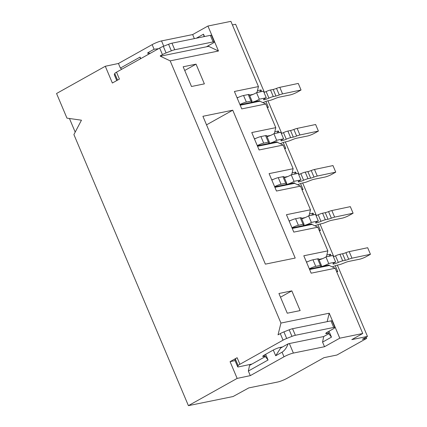 <?xml version="1.0" encoding="UTF-8"?>
<svg xmlns="http://www.w3.org/2000/svg" width="427" height="427" viewBox="0 0 427 427"><rect width="100%" height="100%" fill="white"/><g stroke="black" fill="none" stroke-linecap="round" stroke-linejoin="round"><path stroke-width="0.64" d="M239.915 104.53A5.412 0.806 -22.9 0 1 246.342 102.069L251.012 101.114A4.692 0.699 -22.9 0 1 252.021 101.14A4.692 0.699 -22.9 0 1 251.674 101.631A4.692 0.699 157.1 0 0 251.322 102.128A4.692 0.699 157.1 0 0 252.336 102.149A4.692 0.699 157.1 0 0 259.306 99.197L256.531 92.627L263.491 91.207L266.267 97.778A4.692 0.699 157.1 0 0 265.055 98.402A4.692 0.699 157.1 0 0 263.523 99.656A4.692 0.699 157.1 0 0 268.919 98.125A4.692 0.699 -22.9 0 1 273.296 96.566L275.965 96.027A5.412 0.806 157.1 0 0 279.295 94.959A5.412 0.806 -22.9 0 1 282.573 93.903L301.046 90.001L297.229 92.136A5.412 0.806 -22.9 0 1 290.195 94.927L279.327 97.142A5.412 0.806 157.1 0 0 275.975 98.215L272.954 99.411A5.412 0.806 -22.9 0 1 269.602 100.484L268.129 100.783A5.412 0.806 157.1 0 0 262.952 102.635M301.046 90.001L298.27 83.43L279.797 87.332A5.412 0.806 157.1 0 0 276.52 88.389A5.412 0.806 -22.9 0 1 273.189 89.451L270.521 89.996A4.692 0.699 157.1 0 0 266.138 91.554A4.692 0.699 -22.9 0 1 264.009 92.429M259.306 99.197L266.267 97.778M256.531 92.627A4.692 0.699 -22.9 0 1 249.667 95.557M252.021 101.14L249.245 94.57A4.692 0.699 157.1 0 0 248.236 94.543L243.561 95.499A5.412 0.806 157.1 0 0 237.14 97.959M240.204 105.213L259.904 101.194L259.696 100.697L239.995 104.716M253.19 94.351L249.475 95.109M238.298 97.393L237.012 97.655M257.348 145.788L277.043 141.769L277.251 142.266L283.154 145.057L293.146 168.718L291.678 174.68M148.388 54.362L147.726 52.804L154.088 49.244L152.145 44.643A7.216 1.073 -22.9 0 1 161.529 40.923L192.657 34.571L207.928 26.036L230.895 21.35L258.447 86.574L234.402 91.479L241.762 108.896L265.802 103.985L259.904 101.194M265.802 103.985L275.794 127.646L274.331 133.608M258.447 86.574L256.979 92.536M257.267 145.602A5.412 0.806 -22.9 0 1 263.689 143.141L268.364 142.186A4.692 0.699 -22.9 0 1 269.373 142.212A4.692 0.699 -22.9 0 1 269.021 142.703A4.692 0.699 157.1 0 0 268.674 143.2A4.692 0.699 157.1 0 0 269.683 143.221A4.692 0.699 157.1 0 0 276.659 140.269L283.619 138.85A4.692 0.699 157.1 0 0 282.402 139.474A4.692 0.699 157.1 0 0 280.875 140.729A4.692 0.699 157.1 0 0 286.266 139.197A4.692 0.699 -22.9 0 1 290.648 137.638L293.312 137.099A5.412 0.806 157.1 0 0 296.648 136.032A5.412 0.806 -22.9 0 1 299.925 134.975L318.398 131.073L314.582 133.208A5.412 0.806 -22.9 0 1 307.541 135.999L296.68 138.215A5.412 0.806 157.1 0 0 293.328 139.287L290.301 140.483A5.412 0.806 -22.9 0 1 286.949 141.556L285.476 141.855A5.412 0.806 157.1 0 0 280.304 143.707M257.556 146.285L277.251 142.266M270.537 135.423L266.827 136.181M255.645 138.465L254.364 138.727M275.794 127.646L251.754 132.551L259.109 149.968L283.154 145.057M207.928 26.036L218.475 51.01L170.176 60.864L280.934 323.068L329.233 313.21L339.78 338.184L324.515 346.719L293.386 353.07A7.216 1.073 157.1 0 0 284.003 356.791L282.06 352.19C284.606 350.551 286.629 347.77 288.124 343.852A7.216 1.073 -22.9 0 1 289.362 343.543L323.709 336.535L328.795 333.69L328 331.8M293.146 168.718L269.101 173.624L276.461 191.034L300.501 186.129L310.493 209.79L286.453 214.696L293.808 232.107L317.848 227.201L327.845 250.862L303.8 255.768L311.16 273.179L335.2 268.273L362.753 333.498L339.78 338.184M300.144 310.584L291.817 290.867L278.932 293.498L287.264 313.21L300.144 310.584M204.373 83.868L196.046 64.151L183.167 66.777L191.493 86.494L204.373 83.868M202.91 116.288L265.37 264.142L295.206 258.057L232.752 110.198L202.91 116.288M287.889 176.495L284.174 177.253M272.997 179.537L271.711 179.799M274.903 187.357L294.603 183.338L294.395 182.841L274.694 186.861M274.614 186.674A5.412 0.806 -22.9 0 1 281.035 184.213L285.711 183.258A4.692 0.699 -22.9 0 1 286.72 183.284A4.692 0.699 -22.9 0 1 286.373 183.775A4.692 0.699 157.1 0 0 286.021 184.272A4.692 0.699 157.1 0 0 287.035 184.293A4.692 0.699 157.1 0 0 294.006 181.342L300.966 179.922L298.19 173.351L291.23 174.771A4.692 0.699 -22.9 0 1 284.366 177.701M300.966 179.922A4.692 0.699 157.1 0 0 299.754 180.546A4.692 0.699 157.1 0 0 298.222 181.801A4.692 0.699 157.1 0 0 303.618 180.269A4.692 0.699 -22.9 0 1 307.995 178.71L310.664 178.166A5.412 0.806 157.1 0 0 313.994 177.104A5.412 0.806 -22.9 0 1 317.272 176.047L335.745 172.145L332.969 165.575L314.496 169.476A5.412 0.806 157.1 0 0 311.219 170.533A5.412 0.806 -22.9 0 1 307.888 171.595L305.22 172.14A4.692 0.699 157.1 0 0 300.838 173.698A4.692 0.699 -22.9 0 1 298.708 174.574M296.418 173.709L295.724 172.07L294.411 174.12M295.724 172.07L292.143 172.807M362.753 333.498L351.805 339.614L367.476 336.417L337.357 265.108M333.759 256.59L320.01 224.036M316.407 215.518L302.658 182.964M299.06 174.446L285.311 141.892M281.708 133.373L267.959 100.82M264.361 92.301L235.624 24.27L232.405 24.926M261.719 91.57L261.025 89.932L257.444 90.663M267.313 107.561L268.38 107.342L265.888 101.439M279.066 132.637L278.377 131.004L274.791 131.735M284.66 148.633L285.732 148.415L283.24 142.511M302.012 189.705L303.079 189.487L300.587 183.583M313.765 214.781L313.076 213.142L309.49 213.879M319.359 230.777L320.431 230.559L317.939 224.655M331.117 255.853L330.423 254.214L326.842 254.951M336.711 271.85L337.778 271.631L335.286 265.727M284.441 148.116L285.732 148.415M278.377 131.004L277.059 133.048M267.094 107.044L268.38 107.342M283.619 138.85L280.838 132.279L273.883 133.699A4.692 0.699 -22.9 0 1 267.014 136.629M318.398 131.073L315.622 124.503L297.149 128.404A5.412 0.806 157.1 0 0 293.872 129.461A5.412 0.806 -22.9 0 1 290.536 130.523L287.873 131.068A4.692 0.699 157.1 0 0 283.491 132.626A4.692 0.699 -22.9 0 1 281.356 133.502M261.025 89.932L259.712 91.976M265.653 354.309L268.06 360.014L248.354 371.031L250.297 375.632L237.15 378.407L188.408 405.65L73.903 134.574L81.456 120.2L66.964 118.146L56.556 93.502L105.293 66.26L118.439 63.484L120.382 68.085L140.093 57.069L140.75 58.627M152.145 44.643L118.439 63.484M276.659 140.269L273.883 133.699M269.373 142.212L266.597 135.642A4.692 0.699 157.1 0 0 265.583 135.615L260.913 136.571A5.412 0.806 157.1 0 0 254.492 139.031M192.657 34.571L194.36 38.611M196.324 38.211L203.508 34.192L204.496 36.541M208.371 45.716L208.643 46.351L218.475 51.01M170.176 60.864L160.344 56.209L208.643 46.351M237.15 378.407L230.073 361.653L237.124 357.709A5.412 0.806 157.1 0 0 235.368 359.027L234.919 360.132A5.412 0.806 157.1 0 0 234.909 360.265L237.684 366.836A5.412 0.806 157.1 0 0 238.218 366.958L251.994 364.044M328.587 333.199L326.938 333.535A5.412 0.806 -22.9 0 1 325.769 333.508A5.412 0.806 -22.9 0 1 327.536 332.057L333.135 328.929A5.412 0.806 157.1 0 0 334.896 327.482A5.412 0.806 157.1 0 0 333.733 327.45L295.351 335.286A5.412 0.806 157.1 0 0 291.956 336.375L286.698 338.462A5.412 0.806 157.1 0 0 283.053 340.159L239.899 364.284A5.412 0.806 157.1 0 0 238.143 365.597L237.695 366.702A5.412 0.806 157.1 0 0 237.684 366.836M334.896 327.482L332.121 320.907A5.412 0.806 157.1 0 0 330.957 320.88L292.575 328.71A5.412 0.806 157.1 0 0 289.18 329.804L283.918 331.886A5.412 0.806 157.1 0 0 280.277 333.588L278.041 334.837L280.934 323.068M207.431 46.239L212.518 43.394A5.412 0.806 157.1 0 0 214.285 41.947A5.412 0.806 157.1 0 0 213.116 41.921L174.739 49.751A5.412 0.806 157.1 0 0 171.344 50.84L166.082 52.927A5.412 0.806 157.1 0 0 162.441 54.629L160.205 55.878M214.285 41.947L211.509 35.377A5.412 0.806 157.1 0 0 210.34 35.35L171.964 43.18A5.412 0.806 157.1 0 0 168.569 44.269L163.306 46.356A5.412 0.806 157.1 0 0 159.666 48.059L116.507 72.179A5.412 0.806 157.1 0 0 114.751 73.492L114.303 74.597A5.412 0.806 157.1 0 0 114.297 74.73L116.763 80.564M119.421 79.08L112.37 83.019L105.293 66.26M329.233 313.21L327.157 321.654M328.987 331.245L331.475 337.138L322.566 342.118L324.515 346.719M366.163 337.154L366.681 338.387L362.39 339.262L367.476 336.417M250.297 375.632L284.003 356.791M366.681 338.387L336.903 355.029L324.024 357.655L287.125 378.279A7.216 1.073 -22.9 0 1 277.742 382L248.786 387.913L233.062 396.539L188.408 405.65M309.394 269.005L329.094 264.986L329.302 265.482L335.2 268.273M309.602 269.501L329.302 265.482M322.588 258.639L318.873 259.397M307.696 261.682L306.41 261.943M327.845 250.862L326.377 256.824M292.047 227.933L311.742 223.913L311.95 224.41L317.848 227.201M292.255 228.429L311.95 224.41M305.236 217.567L301.526 218.325M290.344 220.61L289.063 220.871M310.493 209.79L309.031 215.752M300.501 186.129L294.603 183.338M291.817 290.867L280.496 297.197M196.046 64.151L184.726 70.476M206.529 124.849L232.752 110.198M286.72 183.284L283.944 176.714A4.692 0.699 157.1 0 0 282.936 176.687L278.26 177.643A5.412 0.806 157.1 0 0 271.839 180.103M335.745 172.145L331.928 174.28A5.412 0.806 -22.9 0 1 324.894 177.072L314.026 179.287A5.412 0.806 157.1 0 0 310.675 180.359L307.653 181.555A5.412 0.806 -22.9 0 1 304.302 182.628L302.828 182.927A5.412 0.806 157.1 0 0 297.651 184.779M294.006 181.342L291.23 174.771M301.793 189.182L303.079 189.487M313.076 213.142L311.758 215.192M319.14 230.254L320.431 230.559M330.423 254.214L329.11 256.264M336.492 271.326L337.778 271.631M75.195 132.114L69.446 118.498M121.812 69.211L120.382 68.085M158.556 48.678L154.088 49.244M203.508 34.192L204.069 36.626M206.449 46.799A5.412 0.806 -22.9 0 1 206.919 46.527M235.053 360.601L230.073 361.653M248.354 371.031L249.555 365.411L265.38 356.561L268.06 360.014M265.21 356.155L263.913 356.422A5.412 0.806 -22.9 0 1 262.744 356.39A5.412 0.806 -22.9 0 1 264.51 354.944L272.906 350.252A5.412 0.806 -22.9 0 1 279.947 347.461L282.663 346.905M331.475 337.138L328.795 333.69M322.566 342.118L323.709 336.535M282.06 352.19L275.698 355.75L273.285 350.044M309.313 268.818A5.412 0.806 -22.9 0 1 315.734 266.357L320.41 265.402A4.692 0.699 -22.9 0 1 321.419 265.429A4.692 0.699 -22.9 0 1 321.072 265.92A4.692 0.699 157.1 0 0 320.72 266.416A4.692 0.699 157.1 0 0 321.734 266.437A4.692 0.699 157.1 0 0 328.705 263.486L335.665 262.066A4.692 0.699 157.1 0 0 334.453 262.69A4.692 0.699 157.1 0 0 332.921 263.945A4.692 0.699 157.1 0 0 338.317 262.413A4.692 0.699 -22.9 0 1 342.694 260.854L345.363 260.31A5.412 0.806 157.1 0 0 348.694 259.248A5.412 0.806 -22.9 0 1 351.971 258.191L370.444 254.289L366.628 256.424A5.412 0.806 -22.9 0 1 359.593 259.216L348.726 261.431A5.412 0.806 157.1 0 0 345.374 262.504L342.347 263.699A5.412 0.806 -22.9 0 1 339.001 264.772L337.527 265.071A5.412 0.806 157.1 0 0 332.35 266.923M291.967 227.746A5.412 0.806 -22.9 0 1 298.388 225.285L303.058 224.33A4.692 0.699 -22.9 0 1 304.072 224.356A4.692 0.699 -22.9 0 1 303.72 224.848A4.692 0.699 157.1 0 0 303.373 225.344A4.692 0.699 157.1 0 0 304.382 225.365A4.692 0.699 157.1 0 0 311.358 222.414L318.318 220.994A4.692 0.699 157.1 0 0 317.101 221.618A4.692 0.699 157.1 0 0 315.574 222.873A4.692 0.699 157.1 0 0 320.965 221.341A4.692 0.699 -22.9 0 1 325.347 219.782L328.011 219.238A5.412 0.806 157.1 0 0 331.347 218.176A5.412 0.806 -22.9 0 1 334.624 217.119L353.097 213.217L349.281 215.352A5.412 0.806 -22.9 0 1 342.24 218.144L331.379 220.359A5.412 0.806 157.1 0 0 328.027 221.432L325 222.627A5.412 0.806 -22.9 0 1 321.648 223.7L320.175 223.999A5.412 0.806 157.1 0 0 314.998 225.851M335.665 262.066L332.889 255.495L325.929 256.915A4.692 0.699 -22.9 0 1 319.065 259.846M370.444 254.289L367.668 247.719L349.195 251.62A5.412 0.806 157.1 0 0 345.918 252.677A5.412 0.806 -22.9 0 1 342.582 253.739L339.919 254.284A4.692 0.699 157.1 0 0 335.537 255.842A4.692 0.699 -22.9 0 1 333.407 256.718M318.318 220.994L315.537 214.423L308.582 215.843A4.692 0.699 -22.9 0 1 301.713 218.773M353.097 213.217L350.321 206.647L331.848 210.548A5.412 0.806 157.1 0 0 328.571 211.605A5.412 0.806 -22.9 0 1 325.235 212.667L322.572 213.212A4.692 0.699 157.1 0 0 318.19 214.77A4.692 0.699 -22.9 0 1 316.055 215.646M140.093 57.069L140.488 58.777M147.726 52.804L150.16 53.37M265.38 356.561L264.66 354.858M280.374 347.37L280.651 348.026L288.124 343.852M275.698 355.75L280.651 348.026M328.705 263.486L325.929 256.915M321.419 265.429L318.643 258.858A4.692 0.699 157.1 0 0 317.635 258.831L312.959 259.787A5.412 0.806 157.1 0 0 306.538 262.247M311.358 222.414L308.582 215.843M304.072 224.356L301.297 217.786A4.692 0.699 157.1 0 0 300.282 217.759L295.612 218.715A5.412 0.806 157.1 0 0 289.191 221.175M266.138 91.554L268.919 98.125M270.521 89.996L273.296 96.566M273.189 89.451L275.965 96.027M276.52 88.389L279.295 94.959M279.797 87.332L282.573 93.903M248.236 94.543L251.012 101.114M243.561 95.499L246.342 102.069M297.149 128.404L299.925 134.975M293.872 129.461L296.648 136.032M290.536 130.523L293.312 137.099M287.873 131.068L290.648 137.638M283.491 132.626L286.266 139.197M260.913 136.571L263.689 143.141M239.899 364.284L237.124 357.709M280.277 333.588L283.053 340.159M159.666 48.059L162.441 54.629M119.282 78.749L116.507 72.179M278.26 177.643L281.035 184.213M300.838 173.698L303.618 180.269M305.22 172.14L307.995 178.71M307.888 171.595L310.664 178.166M311.219 170.533L313.994 177.104M314.496 169.476L317.272 176.047M161.529 40.923L163.749 46.18M265.583 135.615L268.364 142.186M163.306 46.356L166.082 52.927M114.751 73.492L117.526 80.068M235.368 359.027L238.143 365.597M283.918 331.886L286.698 338.462M289.362 343.543L293.386 353.07M282.936 176.687L285.711 183.258M210.34 35.35L213.116 41.921M171.964 43.18L174.739 49.751M168.569 44.269L171.344 50.84M114.303 74.597L116.811 80.538M234.919 360.132L237.695 366.702M263.539 355.536L263.913 356.422M326.564 332.649L326.938 333.535M330.957 320.88L333.733 327.45M292.575 328.71L295.351 335.286M289.18 329.804L291.956 336.375M349.195 251.62L351.971 258.191M345.918 252.677L348.694 259.248M342.582 253.739L345.363 260.31M339.919 254.284L342.694 260.854M335.537 255.842L338.317 262.413M312.959 259.787L315.734 266.357M331.848 210.548L334.624 217.119M328.571 211.605L331.347 218.176M325.235 212.667L328.011 219.238M322.572 213.212L325.347 219.782M318.19 214.77L320.965 221.341M295.612 218.715L298.388 225.285M317.635 258.831L320.41 265.402M300.282 217.759L303.058 224.33"/></g></svg>
